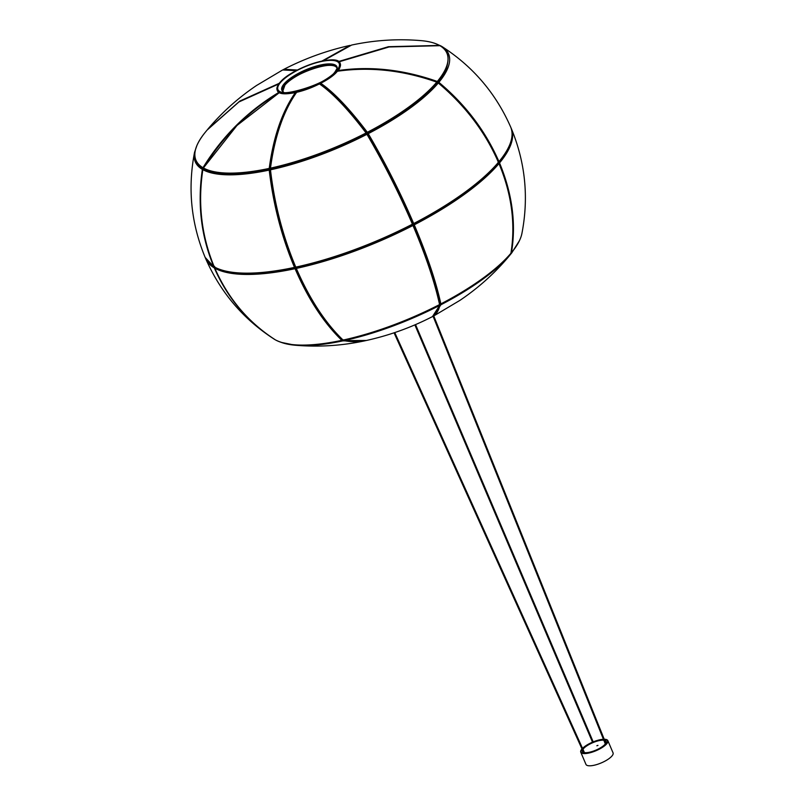 <?xml version="1.0" encoding="UTF-8"?>
<svg xmlns="http://www.w3.org/2000/svg" width="805" height="805" viewBox="0 0 805 805"><rect width="100%" height="100%" fill="white"/><g stroke="black" fill="none" stroke-linecap="round" stroke-linejoin="round"><path stroke-width="1.21" d="M413.609 224.122A0.735 0.684 119.8 0 0 413.337 224.927M440.657 303.978L440.838 304.089A0.735 0.735 0 0 1 439.933 303.908L440.053 303.928M413.237 223.76L412.874 224.736L413.237 223.76M433.12 316.244L440.909 304.773A0.735 0.694 -167 0 1 439.963 304.572M440.717 304.139L440.909 304.773A136.407 42.766 -23.1 0 0 510.32 254.601L510.33 254.601A0.735 0.594 40.2 0 0 510.34 253.937A0.735 0.594 40.2 0 1 510.32 254.601L507.885 257.57M440.134 304.079L439.902 304.491A0.735 0.694 -167 0 1 439.631 305.437L432.466 316.607C411.415 327.424 389.399 335.383 366.406 340.475L344.047 340.616A0.735 0.624 100.9 0 1 343.363 340.153M510.923 253.313A0.735 0.594 39.7 0 1 510.883 253.937A136.407 42.766 -23.1 0 0 511.789 252.82L508.68 256.614L510.481 254.028M342.789 340.877L364.836 340.817C341.853 345.758 318.619 347.227 295.153 345.224A136.407 42.766 -23.1 0 0 342.789 340.877L342.377 340.304L342.789 340.877A0.735 0.624 100.9 0 0 343.333 340.263M343.584 339.821L344.047 340.616A136.407 42.766 -23.1 0 0 439.631 305.437L439.369 304.672L439.631 305.437M498.597 162.469L498.526 163.013M295.858 268.035A0.735 0.594 -140 0 0 295.173 267.703M296.31 268.417L295.908 268.377A0.735 0.735 0 0 1 296.019 267.612L296.089 267.532A0.735 0.594 -140 0 0 296.019 267.612L296.019 267.612A0.735 0.594 -140 0 0 295.968 268.216L296.31 267.441A165.357 51.842 156.9 0 0 412.452 224.696A165.357 51.842 156.9 0 1 296.31 267.441L296.2 267.522C334.568 258.938 373.339 244.67 412.512 224.716L412.975 225.491C425.815 255.749 434.68 282.112 439.57 304.562A137.665 43.158 156.9 0 1 343.101 340.072C325.16 322.825 309.563 298.937 296.31 268.417A166.092 52.063 -23.1 0 0 412.975 225.491L413.408 225.058A0.735 0.735 0 0 0 413.096 224.706A0.735 0.684 119.8 0 0 412.633 224.635M510.803 253.515A0.735 0.735 0 0 0 510.964 253.162L510.913 253.273A0.735 0.594 -139.8 0 1 510.803 253.515C496.091 270.46 472.766 287.325 440.838 304.089L440.848 303.908C436.079 281.81 427.214 255.447 414.253 224.826L413.388 225.028L414.253 224.826A166.092 52.063 -23.1 0 0 498.969 163.596C511.678 193.955 515.653 223.85 510.913 253.273A137.665 43.158 156.9 0 1 440.848 303.908A0.735 0.564 167.9 0 1 439.862 303.767A0.735 0.564 167.9 0 1 439.57 304.562L439.56 304.753A0.735 0.735 0 0 0 439.943 303.948C435.113 281.7 426.268 255.406 413.408 225.058L413.368 225.018A0.735 0.684 119.8 0 0 413.096 224.706L412.754 224.515M414.253 224.826L413.73 224.042A0.735 0.684 -60.2 0 1 412.885 223.85A0.735 0.684 -60.2 0 1 412.542 224.645M367.472 134.073A0.735 0.644 176.9 0 1 367.432 133.912L367.432 133.912A0.735 0.644 176.9 0 1 367.805 133.318L368.237 133.65L366.949 134.314A137.665 43.158 156.9 0 1 270.48 169.815L269.222 170.086A137.665 43.158 156.9 0 1 202.85 169.664L202.87 169.583M320.44 83.056C333.683 92.112 349.31 108.524 367.342 132.302L366.798 133.046M367.935 133.258A136.528 42.796 -23.1 0 0 437.286 83.106A0.735 0.594 -140.2 0 0 436.763 82.13C402.742 70.105 369.364 66.513 336.601 71.373M367.794 133.248L367.342 132.302A136.407 42.766 -23.1 0 0 436.763 82.13A0.735 0.594 -139.8 0 1 437.286 83.106A0.735 0.594 40.2 0 1 438.292 83.016A137.665 43.158 156.9 0 1 368.237 133.65C385.313 162.791 400.477 192.757 413.7 223.538L412.814 223.73L413.7 223.538A166.092 52.063 -23.1 0 0 498.416 162.308C485.264 132.04 465.22 105.606 438.292 83.016L438.383 82.905C465.149 105.304 485.184 131.718 498.476 162.147L498.416 162.308A0.735 0.594 40.2 0 1 498.365 162.912A0.735 0.735 0 0 0 498.476 162.147L498.325 162.087M437.326 82.865L437.326 83.036A0.735 0.735 0 0 0 436.894 82.05L436.763 82.13M367.623 133.389A0.735 0.644 176.9 0 1 366.849 133.157M337.164 70.709C369.676 65.829 403.064 69.421 437.316 81.466L437.004 82.1M437.86 82.402A0.735 0.594 -140.3 0 0 437.316 81.466A136.407 42.766 -23.1 0 0 439.902 45.694A0.735 0.684 120.5 0 1 440.154 45.784L440.154 45.784A0.735 0.684 120.2 0 0 439.902 45.694L389.107 46.952L339.006 61.824M338.583 61.512L388.453 46.7L439.409 45.412A136.407 42.766 -23.1 0 0 421.297 40.653C397.821 38.65 374.597 40.119 351.614 45.06L323.117 60.858M421.297 40.653C428.934 41.327 435.052 42.947 439.651 45.493A0.735 0.684 119.1 0 0 439.409 45.412M321.889 61.1L350.034 45.402C327.051 50.494 305.025 58.453 283.974 69.27L297.437 70.015M296.17 70.679L282.636 69.965M207.77 129.253L239.83 101.058L279.285 83.297M278.802 83.941L238.874 101.973L207.046 130.118L204.651 133.056A136.407 42.766 -23.1 0 0 202.981 167.712C222.472 135.985 248.091 110.688 279.848 91.8M280.341 92.082C248.765 110.788 223.146 136.095 203.464 167.993L203.464 167.993A136.407 42.766 -23.1 0 0 269.232 168.416C273.469 136.588 282.283 111.181 295.656 92.172M270.239 168.637L270.128 168.406A0.735 0.735 0 0 0 270.5 169.141L270.5 169.141A0.735 0.584 118.9 0 1 270.239 168.637M279.365 92.605L236.992 125.449L203.413 167.963A0.735 0.735 0 0 0 203.655 168.98A0.735 0.684 119.2 0 1 203.746 169.02L203.756 169.03A136.528 42.796 -23.1 0 0 209.109 171.334A136.528 42.796 156.9 0 1 203.796 169.04A0.735 0.684 -60.9 0 1 203.464 167.993M270.208 168.839A0.735 0.584 118.9 0 1 269.725 169.422M296.904 91.911C283.591 110.738 274.787 136.146 270.48 168.144L270.128 168.406C274.425 136.437 283.249 110.999 296.592 92.102M270.772 169.161L270.701 169.161C302.308 162.087 334.256 150.324 366.557 133.882L366.064 132.966A136.407 42.766 -23.1 0 1 270.48 168.144L270.852 169.191A136.528 42.796 -23.1 0 0 366.527 133.982L366.064 132.966C348.142 109.299 332.505 92.887 319.162 83.72M319.837 83.74C333.129 92.847 348.766 109.259 366.748 132.986L366.798 133.097A0.735 0.644 176.9 0 1 366.899 133.389L366.899 133.389A0.735 0.644 176.9 0 1 366.738 133.821M270.611 169.191A0.735 0.584 118.9 0 1 270.5 169.141L271.235 169.543M437.346 83.509L437.799 82.502A0.735 0.735 0 0 1 437.91 82.341L437.91 82.341A0.735 0.594 39.7 0 1 438.856 82.341L438.383 82.905A0.735 0.735 0 0 0 437.357 82.996C422.816 99.76 399.642 116.504 367.835 133.228A0.735 0.735 0 0 0 367.432 133.912L367.472 134.606M210.246 171.717L203.685 168.99A0.735 0.735 0 0 0 203.685 168.99A0.735 0.684 119.2 0 0 202.85 169.664C197.698 203.595 201.502 236.006 214.251 266.888L214.251 266.888A166.092 52.063 -23.1 0 0 294.509 267.401L295.063 267.713A0.735 0.594 40 0 0 295.355 267.542L295.536 267.33M295.465 267.27A0.735 0.594 40 0 1 295.355 267.542A0.735 0.735 0 0 1 294.942 267.783C257.208 275.642 230.401 275.451 214.532 267.2A0.735 0.684 119.3 0 1 214.251 266.888M270.691 169.905L269.967 169.503A0.735 0.735 0 0 0 269.454 169.432L269.615 169.463A0.735 0.584 118.9 0 1 270.148 169.684M366.667 133.922A0.735 0.644 176.9 0 1 367.483 134.133M338.12 70.558A34.233 10.727 156.9 0 1 337.838 70.9A34.233 10.727 156.9 0 1 337.567 71.222M320.833 83.328A34.233 10.727 156.9 0 1 319.555 83.982M296.502 92.464A34.233 10.727 156.9 0 1 295.254 92.736M596.897 745.692L597.954 745.39L596.877 745.772M582.075 749.133A14.359 4.498 -23.1 0 0 581.099 752.061A14.359 4.498 -23.1 0 0 590.971 752.383A14.359 4.498 -23.1 0 0 607.513 740.791A14.359 4.498 -23.1 0 0 604.293 739.443M603.498 739.443A14.359 4.498 -23.1 0 0 597.632 740.469A14.359 4.498 -23.1 0 0 593.245 741.999M603.8 740.198A12.88 4.035 -23.1 0 0 597.29 741.083A12.88 4.035 -23.1 0 0 582.971 749.324M582.528 750.139A12.88 4.035 -23.1 0 0 582.458 751.478A12.88 4.035 -23.1 0 0 583.544 752.393M584.45 752.615A12.88 4.035 -23.1 0 0 591.313 751.769A12.88 4.035 -23.1 0 0 605.32 743.961M604.223 739.262A14.721 4.619 156.9 0 1 607.845 740.65L613.058 752.866A14.721 4.619 156.9 0 1 596.103 764.75A14.721 4.619 156.9 0 1 585.97 764.418L580.767 752.202A14.721 4.619 156.9 0 1 581.985 748.932M607.845 740.65A14.721 4.619 156.9 0 1 590.89 752.534A14.721 4.619 156.9 0 1 580.767 752.202M582.528 748.358A14.721 4.619 156.9 0 1 592.52 742.17M593.194 741.888A14.721 4.619 156.9 0 1 597.723 740.318A14.721 4.619 156.9 0 1 603.428 739.282M605.823 743.246A12.88 4.035 -23.1 0 0 606.155 741.375A12.88 4.035 -23.1 0 0 604.656 740.338M592.561 742.28A14.359 4.498 -23.1 0 0 582.609 748.529M498.828 163.375L498.969 163.596A0.735 0.594 -139.8 0 0 498.074 163.083A165.357 51.842 156.9 0 1 413.82 223.991M413.368 225.018L413.368 225.018C426.177 255.225 435.012 281.468 439.862 303.767M281.609 342.507A136.407 42.766 -23.1 0 0 295.153 345.224L281.126 342.346M510.994 253.022A0.735 0.594 -140.3 0 0 511.366 252.84C517.182 245.837 520.684 239.427 521.882 233.621A137.665 43.158 156.9 0 1 511.477 252.599C516.267 223.599 512.292 193.703 499.533 162.932L498.949 163.294L499.533 162.932A0.735 0.594 -140.3 0 0 498.738 162.409M499.533 162.932A166.092 52.063 -23.1 0 0 511.296 128.488L510.984 127.784M205.456 258.093L205.748 258.808A166.092 52.063 -23.1 0 0 214.311 267.894A0.735 0.684 -59.6 0 1 214.422 267.129M214.704 267.894L214.311 267.894C227.473 298.092 247.699 322 274.978 339.63A137.665 43.158 156.9 0 1 274.314 339.227C243.402 319.293 220.55 292.487 205.748 258.808M274.314 339.227L274.998 339.65A0.735 0.684 -59.5 0 1 274.978 339.63M214.764 268.065L214.804 268.176A0.735 0.684 -60.7 0 1 214.915 267.411M295.888 268.296L295.063 268.689C308.094 298.886 323.691 322.765 341.843 340.344A137.665 43.158 156.9 0 1 275.471 339.911C248.463 322.614 228.248 298.695 214.804 268.176A166.092 52.063 -23.1 0 0 295.063 268.689L295.033 267.763M275.471 339.911A0.735 0.735 0 0 0 275.501 339.931A0.735 0.684 -60.8 0 1 275.471 339.911L275.461 339.911C248.312 322.433 228.077 298.504 214.764 268.135L214.804 268.176M342.326 340.052L341.843 340.344A0.735 0.513 133.7 0 0 342.487 339.801M343.524 339.982L343.101 340.072A0.735 0.513 133.7 0 1 342.678 339.982C324.616 322.553 309.029 298.685 295.908 268.377L295.968 268.216M439.399 304.652L439.56 304.753C407.149 321.255 375.08 333.059 343.343 340.163A0.735 0.735 0 0 1 342.678 339.982M412.814 223.73C399.683 193.15 384.589 163.314 367.533 134.204C384.72 163.566 399.813 193.411 412.814 223.73L412.422 224.193C399.401 193.834 384.247 163.868 366.949 134.314L366.557 133.882A0.735 0.735 0 0 1 367.533 134.163C384.659 163.425 399.773 193.291 412.854 223.77A0.735 0.735 0 0 1 412.512 224.716L412.422 224.193A166.092 52.063 -23.1 0 1 295.767 267.129L296.2 267.522A0.735 0.735 0 0 1 295.365 267.089L294.509 267.401C281.68 236.962 273.257 204.53 269.222 170.086L269.454 169.432C242.738 174.997 222.623 175.631 209.109 171.334A136.528 42.796 -23.1 0 0 269.323 169.523M413.7 223.538L413.79 224.052C452.42 203.776 480.615 183.399 498.365 162.912M436.954 82.231L436.894 82.05C402.671 70.005 369.274 66.423 336.732 71.293M439.822 45.684L388.855 46.972L338.965 61.794M203.303 168.758A0.735 0.684 -60.2 0 1 202.981 167.712A0.735 0.684 -59.5 0 0 203.182 168.708L203.182 168.708A0.735 0.735 0 0 0 203.323 168.768L203.323 168.768M269.554 169.412L269.232 168.416L269.544 169.412M270.128 168.547L269.232 168.416M366.939 134.073L366.899 133.389A0.735 0.735 0 0 0 366.748 132.986L366.064 132.966M498.074 162.107L498.979 161.634L498.074 162.107M438.856 82.341C465.501 104.58 485.546 131.014 498.979 161.634A166.092 52.063 -23.1 0 0 510.692 127.069C495.89 93.39 473.038 66.584 442.136 46.65A137.665 43.158 156.9 0 1 438.856 82.341M440.838 46.197A0.735 0.684 -59.5 0 1 441.442 46.227A137.665 43.158 156.9 0 1 442.136 46.65L441.442 46.227A0.735 0.684 -59.5 0 1 441.462 46.247A0.735 0.735 0 0 0 440.808 46.177M437.377 83.448L437.84 82.442A0.735 0.594 39.7 0 1 437.91 82.341L445.839 70.357A136.528 42.796 -23.1 0 1 438 82.251M498.979 161.634A0.735 0.594 39.7 0 1 498.919 162.248C510.551 148.221 514.476 136.488 510.692 127.069M440.375 45.915A0.735 0.684 -60.8 0 1 440.969 45.966L441.039 46.127M202.83 169.523L202.367 169.382A137.665 43.158 156.9 0 1 194.558 152.256C187.555 188.36 191.077 223.398 205.144 257.389A166.092 52.063 -23.1 0 0 213.758 266.606C201.059 236.167 197.265 203.766 202.367 169.382A0.735 0.684 120.5 0 1 203.283 168.748M214.643 266.415L213.758 266.606A0.735 0.684 120.4 0 0 214.301 266.998M203.735 169.02A0.735 0.735 0 0 0 202.81 169.614C197.688 203.766 201.492 236.177 214.211 266.847L214.211 266.787M295.415 266.938C282.545 236.257 274.153 203.957 270.239 170.016C274.223 204.229 282.615 236.539 295.415 266.938L295.365 267.089C282.505 236.489 274.092 204.108 270.128 169.966A0.735 0.735 0 0 1 270.701 169.161L270.48 169.815C274.394 203.806 282.817 236.247 295.767 267.129M282.776 91.116A29.443 9.227 156.9 0 1 284.94 84.998A29.443 9.227 156.9 0 1 313.688 68.345A29.443 9.227 156.9 0 1 336.943 68.012M284.849 85.199A29.624 9.288 -23.1 0 0 283.078 87.836M283.058 91.599A29.463 9.237 156.9 0 1 284.839 84.817A29.463 9.237 156.9 0 1 314.725 67.791A29.463 9.237 156.9 0 1 337.104 68.546A29.443 9.227 -23.1 0 0 336.923 67.952A29.443 9.227 -23.1 0 0 313.739 68.184A29.443 9.227 -23.1 0 0 284.879 84.877A29.443 9.227 -23.1 0 0 282.756 91.056A29.443 9.227 -23.1 0 0 283.048 91.589M337.657 70.87A34.041 10.676 156.9 0 1 309.472 88.339A34.041 10.676 156.9 0 1 280.522 92.897M277.212 90.261A34.233 10.727 -23.1 0 0 277.252 90.351A34.233 10.727 -23.1 0 0 304.199 90.09A34.233 10.727 -23.1 0 0 337.748 70.679A34.233 10.727 -23.1 0 0 340.223 63.494A34.233 10.727 -23.1 0 0 340.183 63.404M279.738 82.784A34.041 10.676 -23.1 0 0 295.717 91.941A34.041 10.676 -23.1 0 0 337.436 70.357A34.041 10.676 -23.1 0 0 321.467 61.2A34.041 10.676 -23.1 0 0 279.738 82.784M336.872 60.757A34.233 10.727 156.9 0 1 340.143 63.303A34.233 10.727 156.9 0 1 337.667 70.488A34.233 10.727 156.9 0 1 304.119 89.888A34.233 10.727 156.9 0 1 277.172 90.16A34.233 10.727 156.9 0 1 277.594 86.044M284.024 83.951A29.946 9.388 -23.1 0 0 282.696 91.368C279.426 96.771 327.001 85.139 335.363 71.343L337.184 68.123A29.946 9.388 -23.1 0 0 315.389 66.342A29.946 9.388 -23.1 0 0 284.024 83.951M336.812 70.488A33.307 10.445 156.9 0 1 295.988 91.609A33.307 10.445 156.9 0 1 280.361 82.653A33.307 10.445 156.9 0 1 321.185 61.542A33.307 10.445 156.9 0 1 336.812 70.488M339.801 67.61A34.041 10.676 156.9 0 1 337.758 70.749M334.367 65.96A29.624 9.288 -23.1 0 0 309.281 70.035A29.624 9.288 -23.1 0 0 284.95 85.078M605.4 744.031L605.984 743.79M583.867 753.007L584.46 752.735M510.964 253.162C515.733 223.911 511.749 194.005 499.03 163.445A0.735 0.735 0 0 0 498.275 162.992M433.794 315.922L459.886 300.396C477.858 288.291 493.888 273.992 507.955 257.479L510.33 254.601A0.735 0.735 0 0 0 510.43 253.837M519.416 240.715L511.789 252.82M365.621 340.646L364.836 340.817M432.466 316.607C436.159 314.654 438.665 310.78 439.983 304.984A0.735 0.735 0 0 0 439.882 304.421M366.406 340.475C359.121 342.065 351.594 342.105 343.826 340.616A0.735 0.735 0 0 1 343.282 340.173M521.882 233.621C528.895 197.527 525.363 162.479 511.296 128.488M214.865 267.381A0.735 0.735 0 0 0 214.764 268.135M275.501 339.931C288.703 346.754 310.901 346.925 342.085 340.435A0.735 0.735 0 0 0 342.638 339.941M412.905 223.931L413.086 224.031A0.735 0.735 0 0 0 413.79 224.052M439.862 45.684A0.735 0.735 0 0 1 440.154 45.784C448.254 48.713 450.156 56.903 445.839 70.357L445.326 71.454M322.966 60.888L351.614 45.06M283.974 69.27L283.32 69.633M296.451 70.528L282.646 69.954L256.554 85.481C238.582 97.586 222.562 111.885 208.485 128.398L207.76 129.263M278.832 83.881L238.914 101.943L207.046 130.118M203.182 168.708C191.469 161.111 191.962 149.227 204.651 133.056M440.979 45.966A0.735 0.735 0 0 0 440.939 45.945L435.314 43.53M197.024 145.162L194.558 152.256M214.311 267.008A0.735 0.735 0 0 1 214.029 266.918L205.144 257.389M282.807 91.176L284.92 85.159C294.278 72.5 335.242 59.369 336.973 68.073M282.756 91.056L283.531 92.112M337.728 70.83C326.739 85.421 279.818 100.867 277.252 90.351L277.172 90.16C277.162 86.427 277.987 83.982 279.667 82.835C290.655 68.244 337.577 52.788 340.143 63.303L340.223 63.494C340.233 67.238 339.408 69.683 337.728 70.83M336.923 67.952L337.144 69.25M606.185 744.132L433.754 315.942M433.09 316.264L605.622 744.706M584.812 753.42L394.762 332.576M394.058 332.817L583.997 753.389M592.742 742.703L414.867 324.878M415.541 324.596L593.426 742.421M583.233 753.309L582.458 751.478M606.93 743.196L606.155 741.375"/></g></svg>
